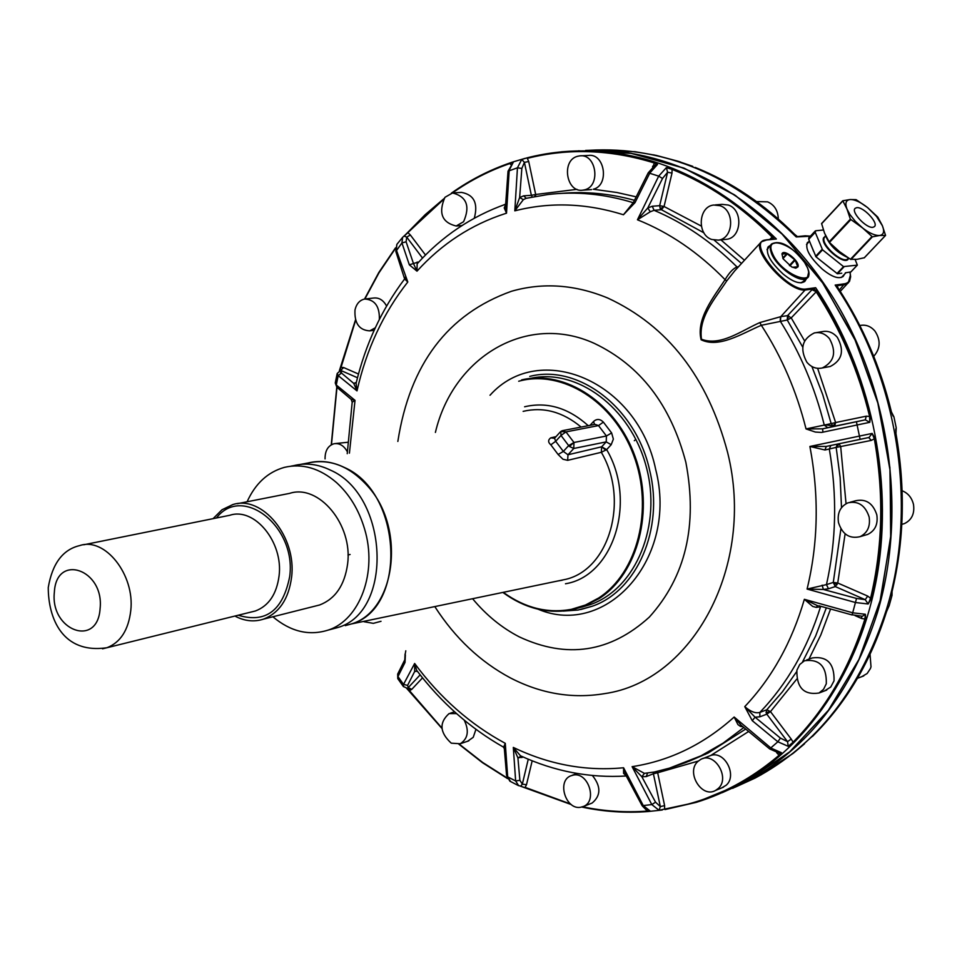 <?xml version="1.0" encoding="UTF-8"?>
<svg xmlns="http://www.w3.org/2000/svg" width="962" height="962" viewBox="0 0 962 962"><rect width="100%" height="100%" fill="white"/><g stroke="black" fill="none" stroke-linecap="round" stroke-linejoin="round"><path stroke-width="1.44" d="M886.435 611.868L889.201 605.579L892.014 595.382L892.075 591.389M892.051 595.25L891.882 592.436M892.039 591.51C904.196 540.644 905.507 488.071 895.947 433.766L896.223 427.801L893.926 416.871L891.293 411.664C880.374 366.726 862.673 325.589 838.179 288.239L837.108 285.57L835.16 285.077C898.135 377.008 918.301 506.349 886.387 609.692C860.966 688.732 817.171 744.877 755.002 778.126L793.265 753.282L804.485 743.854M797.594 236.688L796.211 236.941C733.08 174.892 664.129 146.008 589.345 150.3M695.261 167.448L695.237 167.436C731.228 181.83 764.345 204.124 794.564 234.283L797.438 236.604L794.588 234.343M692.772 166.354L677.501 161.099L653.607 154.834M888.359 607.287L886.447 611.94C870.947 660.942 846.981 701.719 814.573 734.271L812.469 736.435M839.381 290.007L844.492 283.814C849.506 282.852 851.31 278.968 849.927 272.15M810.353 236.231L796.211 236.941M809.246 241.45L807.611 242.4C804.689 248.292 809.559 257.179 822.221 269.047C831.757 276.936 838.744 279.389 843.169 276.431L844.48 274.254M837.108 285.57L837.313 286.255M895.766 429.557L895.694 430.218M891.642 594.336L891.642 596.031L891.69 594.42M837.253 285.666L844.432 284.692L848.268 282.972L850.396 275.156M806.625 235.906L805.639 235.906M808.417 242.352L807.082 243.049M842.868 276.695L843.506 275.288M734.836 786.615L736.158 786.002M809.487 241.197L806.505 244.504M841.137 277.537L842.219 276.635M859.824 325.529L860.052 325.493C865.764 324.362 870.73 326.226 874.927 331.06C880.879 340.163 880.483 348.581 873.736 356.301M902.115 490.74C908.032 493.121 911.82 497.691 913.491 504.437C914.79 513.6 911.784 519.973 904.484 523.568L902.26 524.23M756.601 201.587L767.616 201.852C774.422 204.834 777.993 210.558 778.318 218.999M870.045 654.388L871.007 666.81L870.442 668.506L867.159 673.508L861.699 676.695M766.077 239.839L761.375 241.811L766.546 240.007C744.708 239.791 786.507 291.979 805.988 289.021L815.656 287.722C870.273 369.18 893.674 478.09 877.308 574.446C860.593 670.767 805.964 749.278 735.461 786.291L697.246 802.055M769.997 245.671L768.301 246.693C765.223 252.802 770.129 261.88 783.008 273.93C792.904 282.07 800.18 284.548 804.845 281.373L806.204 279.112M855.074 615.608L861.591 618.482L865.764 619.155L865.355 614.273L852.813 612.818L804.364 599.314L816.894 605.363M865.764 619.155C850.192 668.758 826.093 709.98 793.482 742.844L788.263 746.332L777.849 741.786L752.26 720.682L744.756 706.625C750.588 711.688 755.615 713.624 759.86 712.409L766.798 709.776L766.089 712.577L766.798 714.165L770.478 711.615L766.089 712.577M769.612 748.869L741.161 725.288L734.162 717.027L771.067 748.147L781.445 752.693L779.737 755.663L779.076 755.254L781.445 752.693L779.485 753.234M779.737 755.663C754.256 777.5 726.394 793.073 696.175 802.38L659.054 810.281L651.803 804.569L632.106 766.666L633.224 766.486C670.478 760.545 704.124 744.047 734.162 717.027L737.914 724.59L740.451 726.406L742.099 726.106M737.89 267.412L737.036 266.979C733.188 268.422 729.208 272.655 725.083 279.665C713.371 297.45 695.959 318.999 701.118 339.766C719.083 348.46 741.894 333.573 761.327 325.276L787.241 320.021L787.553 315.632L791.221 317.881L816.798 291.185L813.732 288.756L815.656 287.722M813.732 288.756L812.012 289.706L816.041 291.618C840.716 329.401 858.585 371.019 869.624 416.462L870.478 416.257L869.804 422.318L821.632 432.431L815.391 432.058L806.036 428.932L831.168 423.617L833.104 426.01L834.667 426.178L835.629 422.534L833.104 426.01M875.192 438.648C884.884 493.674 883.633 546.933 871.428 598.424L868.157 603.98L855.603 602.549L807.082 589.069L826.466 584.607C836.315 540.8 837.265 495.598 829.304 449.001L824.963 449.988L826.274 446.44L809.908 446.464L872.149 433.429L875.192 438.648L874.326 438.816L872.149 433.429L869.047 437.457M761.375 241.811C750.54 249.639 789.129 293.133 805.94 289.935L813.395 288.913M773.364 239.225L776.37 238.997C710.617 174.314 639.093 145.25 561.796 151.792L540.764 154.798M452.368 192.977C470.454 180.267 489.886 170.358 510.666 163.275L513.455 161.917L509.199 170.226L506.517 213.191L505.447 213.528C471.368 224.531 441.883 243.747 416.991 271.164L409.343 264.839L401.936 242.917L402.609 237.361L443.362 199.627M633.285 202.717C604.352 193.867 575.781 191.149 547.558 194.565L526.094 198.328L523.34 199.663L519.648 197.511L514.814 210.846L517.448 167.797L521.741 159.476L527.525 157.72L521.741 159.476L524.41 162.362L528.727 161.544L527.308 158.357C568.41 147.98 610.738 149.519 654.292 162.975L654.737 162.325L657.515 164.454L649.879 172.944L635.004 202.657L623.46 214.754L632.539 203.98M737.794 267.52L737.036 266.979C711.676 241.859 684.018 222.968 654.064 210.305L650.276 211.772L647.775 207.972L662.517 178.475L658.693 176.13L666.365 167.641L672.558 168.735L672.077 169.372L666.365 167.641L667.604 172.246L659.667 205.676L652.284 206.253L647.775 207.972L637.445 219.781L658.693 176.13L648.244 172.799L655.543 164.718L657.515 164.454L654.292 162.975L653.222 166.342M773.749 239.045L772.69 236.472L769.756 239.466M804.533 281.65L805.218 280.17M769.155 246.597L767.748 247.354M655.555 802.188L641.882 776.779L646.236 776.574L653.402 773.761L660.341 806.613L655.555 802.188L651.803 804.569L643.265 805.579L650.48 811.279L647.787 811.567L650.48 811.279L646.211 809.896L642.351 805.976L641.822 805.146L643.265 805.579L623.568 767.76L625.961 775.432M525.12 787.71L520.971 786.303M520.49 786.158L571.272 804.557M518.65 785.689L515.644 780.964L513.311 747.414C549.001 764.598 585.75 771.38 623.568 767.76L623.58 773.388L626.082 775.673M504.328 748.761L505.278 743.337L507.683 776.875L510.582 781.553M409.379 690.776L407.647 689.02M403.511 686.712L403.523 684.391L414.646 663.479C440.055 697.811 470.262 724.434 505.278 743.337L503.619 747.221M410.305 690.403L408.225 687.602L407.179 688.275L403.331 686.471L397.763 678.619L397.679 674.061L404.798 659.776L405.026 662.445L397.967 676.575L397.919 678.847M356.205 382.912L353.739 383.381L356.998 390.897L338.203 375.625L337.181 373.557L335.257 382.96L336.279 384.992L355.026 400.36L349.41 453.162M358.489 374.026L343.674 367.568L337.205 373.484M340.921 367.207L340.007 369.6M402.609 237.361L396.873 244.36L396.296 249.807L407.792 281.998C383.297 313.119 366.378 349.422 356.998 390.897L356.108 383.309C365.524 344.155 381.698 309.355 404.629 278.932L407.792 281.998L404.689 277.272M407.852 232.708L404.521 235.762M850.841 271.933L845.333 272.811M855.11 259.5L857.358 265.127L843.542 266.606L822.546 249.831L815.223 232.335L808.729 239.322L813.636 251.467M822.546 249.831L816.004 256.83L810.605 243.951M816.004 256.83L831.601 269.264M844.023 266.811L837.445 273.761L821.079 260.87M837.445 273.761L841.75 273.208M852.091 614.766L862.373 616.269L865.355 614.273L864.922 618.987C849.374 668.494 825.336 709.655 792.796 742.46L788.263 746.332L787.541 741.654L780.41 738.094L755.062 717.183L744.756 706.625C772.041 677.825 791.906 642.051 804.364 599.314L812.637 606.409L816.233 607.383L817.664 605.591M845.117 533.838L837.734 583.008L835.281 586.579L865.247 599.687L868.157 603.98L870.574 598.304L871.428 598.424M826.49 446.392L869.275 437.409L860.124 439.369L856.42 421.741L822.63 428.836L806.036 428.932C796.608 391.269 781.709 356.722 761.327 325.276L759.8 322.595L780.771 316.654L805.988 289.021M822.895 432.227L822.63 428.836L834.667 426.178L865.307 419.853L869.804 422.318L869.624 416.462L866.245 416.185L865.307 419.853L856.42 421.741M662.253 809.703L659.054 810.281L660.341 806.613L664.61 805.615L664.598 809.078C706.421 802.512 744.588 784.583 779.076 755.254L776.647 752.693M779.497 753.234L769.66 748.917L777.849 741.786L780.41 738.094M793.482 742.844L791.221 739.081L787.541 741.654L766.798 714.165L759.86 716.822L759.86 712.409C787.108 683.97 807.334 648.749 820.538 606.769L816.233 607.383M761.002 242.22L734.619 270.983L726.707 280.952C715.403 298.22 698.147 317.328 701.502 339.249C720.562 346.464 740.981 330.964 759.8 322.595M772.931 239.129L772.029 237.001C741.594 206.481 708.272 183.934 672.077 169.372L672.005 173.088L667.604 172.246L662.517 178.475M532.226 197.006L531.361 195.322L523.689 195.839L519.648 197.511L521.837 168.458L517.448 167.797L508.032 171.212L513.455 161.917L510.666 163.275L510.509 164.394M451.418 193.158C469.805 180.074 489.61 169.901 510.822 162.662L512.169 162.193M443.915 198.713L407.9 232.612L410.317 234.944L406.746 237.157L404.124 236.087L425.18 214.682L443.951 198.665M405.026 662.445L405.375 654.918M355.531 319.997L339.382 370.683M441.907 728.318L406.601 688.263M528.258 759.198L522.33 784.15L520.695 786.158L517.977 785.365L509.908 781.192L506.589 775.492L507.683 776.875L515.644 780.964L519.889 780.302L517.917 757.864L513.311 747.414L520.49 755.795C554.557 771.476 589.802 778.21 626.226 775.985M823.388 230.002L815.716 230.772L815.223 232.335M808.729 239.322L808.753 237.951L815.199 231.024M818.999 605.795L852.104 614.958L856.529 598.436L823.364 589.465L807.082 589.069C818.217 543.121 819.155 495.586 809.908 446.464L824.963 449.988M861.591 618.482L861.615 616.281M650.276 211.772L637.445 219.781C669.324 232.527 698.532 252.489 725.083 279.665L726.707 280.952M752.26 720.682L755.062 717.183L759.86 716.822M644.384 773.352L632.106 766.666L641.882 776.779L644.384 773.352L654.437 772.005L670.273 767.929L685.81 762.529L700.985 755.831L669.083 768.277M742.784 726.707L741.233 726.587M505.603 204.605L504.232 207.924L506.517 213.191L505.567 205.519L508.032 171.236M505.615 204.245C471.5 216.414 442.015 236.267 417.159 263.816L416.991 271.164L413.468 263.516L409.343 264.839M523.34 199.663L514.814 210.846C550.023 201.84 586.243 203.138 623.46 214.754L633.453 202.369L635.004 202.657M856.529 598.436L865.247 599.687L867.7 596.079L870.574 598.304C882.755 546.897 884.006 493.734 874.326 438.816L871.332 440.392L868.71 437.53M850.131 502.248L855.651 500.757C865.98 498.569 873.027 503.27 876.815 514.85C878.15 524.23 875.119 530.747 867.724 534.403L865.463 535.076M816.293 332.611L822.245 331.649C828.041 330.507 833.08 332.407 837.349 337.361C844.576 350.601 842.207 360.305 830.254 366.486L828.234 366.859M748.472 731.601L710.858 755.423C724.735 750.552 737.613 775.673 726.118 785.281L721.692 787.89M806.565 659.992L812.277 657.948C827.224 655.952 834.487 663.576 834.042 680.807L830.735 687.024L824.614 690.872M715.307 204.906L722.041 204.365L728.258 205.038C743.265 209.56 741.87 237.734 726.611 239.31L725.035 239.466M580.868 155.82L588.287 155.459C604.906 152.874 609.68 185.546 593.241 189.237L616.991 192.52L636.086 196.825M453.595 192.893L461.459 192.388C474.038 194.721 478.306 203.331 474.29 218.206M625.877 775.276L641.774 805.062M506.577 775.396L504.328 748.592L503.282 747.017C470.009 728.126 441.149 702.573 416.678 670.37L414.646 663.479L414.67 671.464L417.087 670.899M405.206 654.232L405.784 650.805M347.234 453.679L352.2 402.164L355.026 400.36L350.95 399.182M365.68 298.917L373.713 298.028C379.088 297.474 383.369 300.156 386.58 306.048M334.896 443.602L347.643 442.292M363.997 621.717L373.328 623.352L381.012 621.296M420.153 674.867L408.249 687.602L411.748 689.369L409.463 690.644L441.883 728.03M475.95 729.34L473.232 737.313L467.58 741.269M519.889 780.302L522.33 784.15L526.491 784.715L525.108 787.361L570.538 803.979M592.412 775.516C601.094 786.423 600.997 795.598 592.123 803.042L590.608 803.643M826.743 446.332L860.124 439.369M822.161 585.173L823.364 589.465L828.462 588.768L835.281 586.579L833.284 582.431L837.734 583.008L867.7 596.079M839.044 443.771L840.68 446.548L871.332 440.392M838.491 522.619C837.132 513.047 840.283 506.457 847.907 502.849C858.26 500.661 865.343 505.387 869.143 517.027C870.49 526.454 867.447 532.996 860.028 536.676C849.53 539.081 842.363 534.391 838.491 522.619M806.865 362.217C799.614 348.761 802.104 338.997 814.333 332.936C820.153 331.782 825.204 333.706 829.484 338.684C836.736 351.984 834.367 361.736 822.378 367.941C816.413 369.24 811.243 367.34 806.865 362.217M710.858 755.423L702.645 758.645M697.967 761.387L700.853 759.355C714.718 751.43 730.555 778.138 718.133 788.587L715.512 790.463C701.635 798.652 685.593 771.969 697.967 761.387M796.885 670.225L799.735 664.501L804.472 660.75C819.468 658.754 826.743 666.413 826.31 683.729L823.544 689.309L818.999 693.025C803.895 695.261 796.524 687.662 796.885 670.225M711.772 239.478C696.668 234.776 698.292 206.349 713.792 205.026L720.021 205.7C735.076 210.245 733.693 238.552 718.386 240.139L711.772 239.478M590.247 189.67L591.558 189.586M584.655 189.815L582.888 190.163C566.197 193.061 561.038 160.233 577.585 156.289L579.677 155.88C596.332 153.283 601.13 186.111 584.655 189.815M463.576 221.729L456.18 226.01C441.955 222.559 438.203 212.987 444.925 197.33L452.561 192.953C466.678 196.609 470.358 206.193 463.576 221.729M523.304 757.058L517.917 757.864L521.308 756.168M375.288 327.814L369.697 330.856C359.187 330.219 354.281 323.232 355.002 309.884C356.481 303.751 359.704 300.132 364.694 299.026C374.843 299.639 379.725 306.433 379.353 319.408M325.06 458.91C324.988 450.829 327.922 445.791 333.862 443.783C339.345 442.881 343.819 445.514 347.282 451.647M464.237 720.189C469.336 730.795 468.013 738.648 460.269 743.746L451.262 743.169C439.706 732.539 438.985 722.678 449.074 713.588L456.553 713.612M573.653 775.011C588.251 772.245 597.474 800.624 583.826 806.324L580.471 807.31C565.752 809.908 556.782 781.397 570.562 775.901L573.653 775.011M529.761 376.395C578.499 363.756 636.279 407.852 649.759 470.767C664.105 529.04 637.048 590.8 592.376 606.192L578.042 610.028L563.239 611.086M830.843 445.478L829.304 449.001L836.17 447.378L839.321 443.963M797.955 266.895L795.754 268.17L791.654 266.907L783.128 258.826L781.95 253.896C783.705 248.172 800.396 261.736 797.955 266.895M530.303 378.427C576.863 367.797 630.543 407.371 646.127 466.257C662.265 524.975 636.171 588.179 590.945 604.389L581.673 607.178M792.375 267.268L797.751 266.811L795.189 260.149L789.886 265.837M783.128 258.826L782.01 254.124L786.928 253.571L795.189 260.149M842.664 200.902L821.584 223.533L824.53 233.117L829.448 242.46L839.357 251.527L850.468 259.283L856.986 259.331L864.297 257.756M560.233 431.998L554.545 438.263L555.687 441.281L563.347 451.418L558.116 454.497L562.926 459.223L567.652 460.341L567.989 454.773L573.773 448.472L606.216 441.883L606.433 435.99L573.977 442.484L569.42 446.464L568.662 445.598L563.347 451.418L567.989 454.773L601.671 446.801L606.216 441.883L611.195 444.709L613.359 439.105L611.628 432.936L606.433 435.99L598.508 425.589L603.366 422.114C600.023 418.831 596.753 418.626 593.542 421.512L590.031 425.336M554.485 438.323L550.709 437.854C547.931 440.007 547.979 442.34 550.829 444.829L555.687 441.281L561.002 435.449L568.662 445.598L573.977 442.484L573.773 448.472L569.42 446.464M611.195 444.709L606.649 449.615L601.671 446.801L601.322 452.296C629.316 499.903 609.559 568.746 566.209 579.232L351.25 623.977C407.455 608.754 402.693 492.195 344.18 467.376C331.95 461.483 319.853 460.04 307.912 463.023L290.933 466.161M307.912 463.023C330.002 458.189 350.276 466.269 368.711 487.265C406.241 529.665 395.202 611.387 351.25 623.977L345.286 625.637M864.261 257.852L885.569 235.413L879.593 235.486L872.378 236.844L850.949 259.487M885.569 235.413L882.274 225.445L877.765 217.075L867.592 207.588C860.569 202.092 854.737 199.411 850.083 199.543L856.096 199.639L867.592 207.588L876.478 216.354L882.431 225.817C884.643 231.577 883.693 234.8 879.593 235.486C874.975 235.726 869.107 233.069 861.964 227.501L850.372 219.18L829.04 241.967M842.796 200.757L850.083 199.543C845.887 200.12 844.852 203.283 846.981 209.043L842.796 200.757M872.378 236.844L855.29 221.296L849.939 214.55L846.981 209.043L850.372 219.18M856.613 207.696L855.182 208.321C850.528 211.76 866.521 228.776 873.003 227.272L874.374 226.659C879.027 223.22 863.167 206.301 856.613 207.696M350.096 554.497L348.003 554.978M272.871 616.774C290.608 631.649 309.03 636.098 328.114 630.11C360.016 620.021 377.765 571.909 364.502 528.727C358.826 509.812 349.495 494.42 336.484 482.563C319.745 468.205 302.369 463.143 284.355 467.376C267.785 472.077 255.363 483.537 247.102 501.767M237.361 503.691L289.622 493.374C318.843 483.682 353.03 524.735 347.607 564.009C344.637 585.245 335.317 598.905 319.625 604.978L314.73 606.216M213.071 518.662L221.981 509.764L232.732 504.605C262.229 494.745 296.933 536.976 291.582 577.236C288.66 599.013 279.281 612.986 263.444 619.155C254.04 622.173 244.516 621.139 234.896 616.053M672.005 173.088L664.057 206.493L701.322 226.082M825.528 424.855L834.872 426.106M794.492 234.259C764.273 204.088 731.168 181.818 695.189 167.424M677.501 161.099L656.252 155.399L634.956 151.695L589.465 150.3M732.659 788.323L745.61 782.046C807.972 748.689 851.887 692.279 877.368 612.818C907.996 510.569 889.477 384.692 829.557 292.039C769.408 199.447 673.953 146.837 585.593 150.421M734.944 787.289L754.833 778.198M760.942 774.915L793.265 753.282L814.573 734.271M814.549 734.283C846.945 701.755 870.899 660.99 886.399 611.988M844.492 283.814L835.16 285.077M805.699 235.967L804.929 235.967M722.474 792.556L745.61 782.046L722.486 792.556M702.885 755.086L705.555 754.28M578.354 150.806L631.349 153.355L684.475 168.338L735.605 195.623L782.539 234.463L823.159 283.525L855.579 340.909L878.246 404.196L890.115 470.634L890.68 537.289L880.026 601.25L858.801 659.824L828.15 710.677L789.598 751.947L744.949 782.322L722.113 792.724M766.546 240.007L776.37 238.997M340.584 373.148L341.137 370.598M665.019 809.559L696.175 802.38L744.949 782.322L789.946 751.671L828.739 709.92L859.475 658.525L880.579 599.35L890.932 534.776L889.898 467.544L877.392 400.721L854.376 338.119L821.813 281.457L781.24 233.081L734.523 194.853L683.705 168.013L630.904 153.283L578.282 150.806M816.798 291.185C841.522 329.04 859.415 370.731 870.478 416.257M527.525 157.72C568.698 147.318 611.098 148.857 654.737 162.325M672.558 168.735C708.826 183.321 742.207 205.904 772.69 236.472M647.727 811.567C625.661 813.203 603.703 811.7 581.842 807.058C603.679 811.712 625.661 813.203 647.739 811.567L660.942 810.148M507.515 778.547L482.575 762.698L458.982 744.179M408.249 687.602L407.587 685.389L403.523 684.391L397.967 676.575L397.679 674.061M331.349 444.781L336.856 387.217M335.257 382.96L336.844 387.205L336.279 384.992L338.203 375.625L341.51 373.064L341.197 370.635L357.491 377.753M364.598 299.05L378.86 272.535L395.466 247.955M396.873 244.36L395.839 251.467L401.936 242.917L406.096 241.799L406.746 237.157L422.522 258.069M434.98 606.866C455.182 638.179 480.339 661.868 510.461 677.933C541.005 693.734 572.342 698.977 604.449 693.65C692.844 681.276 755.867 565.536 727.633 452.537C707.731 377.344 667.736 325.829 607.659 297.992C574.903 284.511 542.833 282.275 511.471 291.27C447.751 314.033 409.872 364.093 397.847 441.438M812.012 289.706L787.553 315.632L780.771 316.654L780.459 321.055M521.837 168.458L524.41 162.362L531.361 195.322L535.678 194.492L528.727 161.544M404.629 278.932L395.875 251.587M343.674 367.568L341.065 367.292L355.627 320.286M364.863 299.002L378.992 272.787L395.43 248.473M352.2 402.164L351.166 399.35L337.085 387.433M331.469 444.721L336.977 387.337M507.311 778.114L482.611 762.421L459.223 744.119M646.861 810.269L647.366 811.074C625.697 812.698 604.124 811.279 582.635 806.817M857.274 265.151L850.733 272.054M822.149 249.338L815.596 256.337M843.542 266.606L836.964 273.545M780.531 316.69L780.206 321.092C800.228 352.826 814.922 387.506 824.278 425.132L827.789 427.705M743.782 727.561L723.039 743.169L700.985 755.831L708.044 753.066L688.804 761.327M841.509 507.647L840.139 477.501L836.17 447.378L840.68 446.548L846.043 503.703M817.64 368.338L835.629 422.534L866.245 416.185M802.717 347.126L787.241 320.021L791.221 317.881L804.605 340.909M698.328 761.05L657.671 772.763L664.61 805.615M796.728 679.136L770.478 711.615L791.221 739.081M830.507 609.211L820.802 634.98L808.97 659.138M737.301 266.943L738.431 266.811M720.923 239.887L744.456 260.257M652.741 166.149L652.561 166.943M535.642 196.356L535.678 194.492L576.959 189.334M767.027 249.711L771.271 244.288M804.304 281.132L800.637 282.84M503.607 204.954L505.615 204.124M425.505 255.038L410.317 234.944M418.915 261.904L413.468 263.516L406.096 241.799M407.587 685.389L414.67 671.464L417.328 671.223M356.325 382.419L353.739 383.381L341.51 373.064M422.534 677.849L411.748 689.369M532.178 760.798L526.491 784.715M825.48 236.087L823.556 237.83C819.852 245.791 846.295 267.34 848.58 258.237L848.616 258.117M703.919 232.816L661.447 209.716L654.064 210.305L652.284 206.253M714.189 240.127L741.498 263.48M811.892 366.522L822.714 394.588L831.168 423.617L835.629 422.534M828.462 588.768L826.466 584.607L833.284 582.431L837.048 584.716M840.908 528.835L833.284 582.431M826.25 608.032L815.68 635.894L802.585 661.832M796.548 671.813L782.443 691.762L766.798 709.776L770.478 711.615M745.586 729.136L708.044 753.066L689.189 761.182M646.236 776.574L647.462 773.364M435.401 432.419C453.15 356.938 526.671 312.53 594.324 343.386C640.235 365.223 670.742 404.87 685.858 462.325C697.811 525.24 685.629 576.839 649.302 617.135C610.269 652.489 566.931 659.078 519.3 636.88C501.839 627.849 486.339 615.211 472.787 598.953M490.019 395.25C539.333 340.007 637.626 380.736 655.675 469.408C678.643 557.768 606.866 638.395 538.047 609.199M418.037 262.854L417.135 262.073M526.202 198.304L523.689 195.839M561.76 193.362C585.738 191.282 609.956 193.59 634.427 200.3M836.17 447.378L837.301 444.143M787.241 320.021L788.732 315.873M657.118 771.404L657.671 772.763L653.402 773.761L653.414 772.221M661.447 209.716L664.057 206.493L659.667 205.676L660.233 208.718L661.447 209.716M808.657 272.258L807.346 277.898C801.731 284.68 776.659 267.592 771.416 253.319L770.237 249.158L770.646 245.31L771.572 243.963L776.791 242.58M521.837 757.587L522.282 756.601M825.576 235.991L824.169 237.806C820.802 244.709 843.073 264.43 847.823 258.766L848.508 258.044M655.711 771.728L656.048 773.039M664.057 206.493L660.233 208.718M535.678 194.492L534.619 196.549M804.797 262.818L807.395 267.652C817.195 289.033 780.218 273.881 772.33 253.066C764.056 234.536 792.989 243.458 804.797 262.818M825.468 235.317C829.316 244.937 836.567 252.236 847.233 257.227M503.114 592.604C524.843 608.453 547.763 614.213 571.873 609.848C547.751 614.201 524.807 608.405 503.042 592.448M529.437 378.619L521.669 379.882C565.295 369.516 616.029 402.862 635.136 456.661C654.593 510.281 638.155 573.292 599.374 598.424L583.417 606.565L571.909 609.848M786.928 253.571L782.779 258.032M787.421 253.788L782.996 258.55M794.78 259.644L789.369 265.476M825.709 235.822C829.761 244.901 836.76 251.912 846.704 256.866M518.698 381.241C562.133 369.192 613.804 401.467 633.657 455.279C653.895 508.91 637.722 572.691 598.713 597.967L585.497 605.002L571.392 609.331C547.594 613.648 524.915 607.996 503.379 592.388M567.652 460.341L601.322 452.296L606.649 449.615C637.217 501.382 613.395 576.13 565.488 583.766M524.603 406.77C547.113 401.527 568.326 407.828 588.239 425.685M603.366 422.114L611.628 432.936M573.977 442.484L565.969 431.902L598.508 425.589L595.093 424.362L562.914 430.567M593.542 421.512L594.54 424.47M523.136 411.363C543.41 406.601 562.734 411.82 581.12 427.056M562.265 580.23L557.876 580.976M601.671 446.801L605.832 450.18M565.969 431.902L560.786 431.493L561.002 435.449L565.969 431.902L561.904 430.88M558.116 454.497L550.829 444.829M556 436.652L550.709 437.854M885.509 235.425L864.177 257.888M821.572 223.785L842.712 201.034M829.448 242.46L850.781 219.673M871.897 236.628L850.468 259.283M328.114 630.11L337.421 627.633C393.783 612.385 388.913 495.057 330.219 470.033C317.941 464.093 305.808 462.626 293.843 465.62M216.438 517.977C242.232 484.006 296.693 526.515 289.694 576.611C282.864 610.642 265.704 623.52 238.227 615.235M83.754 544.769L229.846 515.271C254.485 506.926 283.501 542.231 279.076 575.877C276.635 594.143 268.771 605.832 255.483 610.954L251.383 611.976M251.347 611.976L106.962 647.727C62.061 654.316 48.268 617.676 48.256 587.529C52.345 563.504 62.855 549.506 79.798 545.562C104.918 536.88 134.993 574.783 130.772 610.605C128.451 630.038 120.515 642.412 106.962 647.727L102.537 648.797M100.096 608.609C97.643 648.28 49.964 630.531 54.365 592.207C56.265 552.789 104.461 569.432 100.096 608.609M635.654 439.598L634.307 440.704M837.18 286.147L838.251 288.275C862.734 325.613 880.434 366.738 891.353 411.652L893.073 416.065M893.926 416.871L892.471 414.814M896.223 427.801L895.742 430.242M891.678 595.322L892.087 591.462C904.244 540.608 905.543 488.035 895.995 433.742L895.79 428.884M889.201 605.579L888.551 606.902M840.271 291.378L849.542 281.313L850.636 276.803L850.059 272.138M677.537 161.111L680.447 162.001M805.23 235.798L797.197 236.628M810.437 236.135L805.29 235.798M901.815 524.362L904.484 523.568M857.467 678.318L863.792 675.889M841.906 276.972L845.983 272.679M766.137 239.839L774.41 238.985M525.096 158.357L512.89 161.953M451.382 193.158C469.793 180.074 489.61 169.901 510.846 162.65M339.37 370.695L355.495 319.889M364.526 299.062L378.812 272.499L395.478 247.883M336.784 387.133L331.253 444.841M441.919 728.426L406.589 688.263M458.898 744.203L482.551 762.746L507.563 778.619M571.308 804.593L520.394 786.146M662.349 809.968L660.99 810.148M648.244 172.799L633.453 202.357M767.051 249.471L767.953 247.895M771.572 243.963C783.104 238.384 796.271 251.816 804.941 262.915L807.599 267.845C809.391 273.569 809.307 276.924 807.346 277.898L801.574 282.792M404.798 659.788L405.062 654.004M857.358 265.127L850.805 272.018M860.028 536.676L867.724 534.403M822.378 367.941L830.254 366.486M715.512 790.463L723.496 787.144M818.999 693.025L826.743 690.067M718.386 240.139L726.611 239.31M582.888 190.163L591.486 189.586M456.18 226.01L461.976 225.541M369.697 330.856L374.146 330.291M460.269 743.746L468.867 740.824M450.348 713.179L454.557 711.82M583.826 806.324L592.123 803.042M572.065 775.336L577.032 773.472M592.376 606.192L580.699 609.535M571.873 609.848L590.945 604.389M847.486 257.383C836.423 252.248 829.003 244.721 825.252 234.8M821.584 223.533L842.7 200.805M562.517 430.639L561.087 431.265M263.444 619.155L319.625 604.978"/></g></svg>
